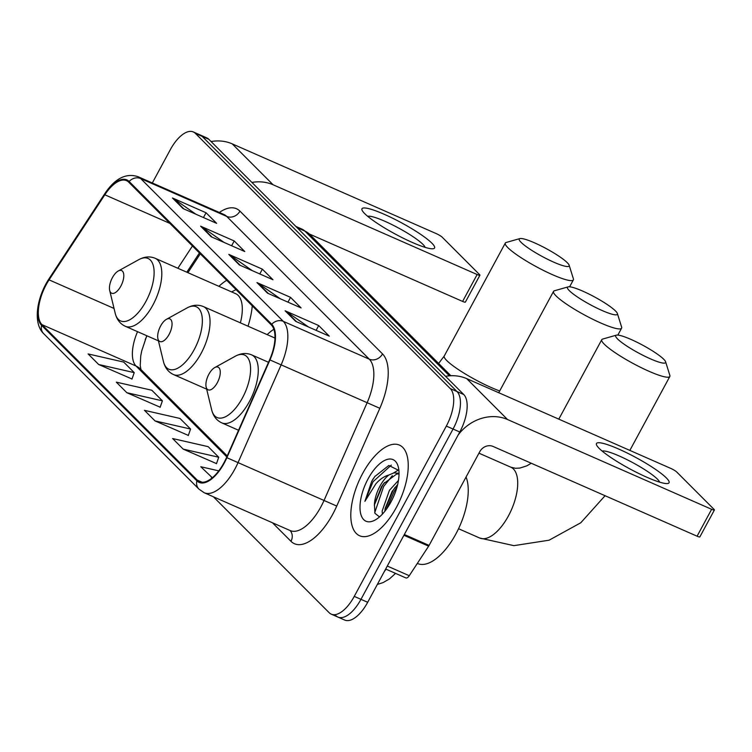 <?xml version="1.0" encoding="UTF-8"?>
<svg xmlns="http://www.w3.org/2000/svg" width="752" height="752" viewBox="0 0 752 752"><rect width="100%" height="100%" fill="white"/><g stroke="black" fill="none" stroke-linecap="round" stroke-linejoin="round"><path stroke-width="1.13" d="M248.019 326.199A54.67 24.995 -66.3 0 0 252.258 305.857M226.719 280.28A54.67 24.995 -66.3 0 0 218.926 286.324M273.869 329.254A54.67 24.995 -66.3 0 0 267.157 334.621M147.035 335.843A41.266 18.856 -66.3 0 0 145.202 339.575M200.286 253.819L187.915 272.685M335.871 615.644A30.945 14.147 -66.3 0 0 337.949 617.082L344.66 620.043A30.945 14.147 -66.3 0 0 367.69 602.286L459.773 431.996A30.945 14.147 -66.3 0 0 463.749 394.527L208.84 139.308A30.945 14.147 -66.3 0 0 206.762 137.87L200.051 134.918A30.945 14.147 -66.3 0 1 202.128 136.356A30.945 14.147 -66.3 0 0 200.051 134.918L193.33 131.957A30.945 14.147 -66.3 0 0 170.3 149.714L152.318 182.98M213.371 496.771L329.15 612.692A30.945 14.147 -66.3 0 0 331.228 614.13A30.945 14.147 -66.3 0 0 354.248 596.383L446.331 426.083L453.052 429.035A30.945 14.147 -66.3 0 0 457.028 391.576L202.128 136.356L457.028 391.576A30.945 14.147 -66.3 0 1 453.052 429.035L360.969 599.335L453.052 429.035L459.773 431.996M337.949 617.082A30.945 14.147 -66.3 0 0 360.969 599.335A30.945 14.147 -66.3 0 1 337.949 617.082L331.228 614.13M396.417 507.356A49.519 22.635 -66.3 0 0 399.453 445.109A49.519 22.635 -66.3 0 0 362.624 473.506A49.519 22.635 -66.3 0 0 359.578 535.753A49.519 22.635 -66.3 0 0 396.417 507.356A49.519 22.635 -66.3 0 0 399.453 445.109A49.519 22.635 -66.3 0 0 362.624 473.506A49.519 22.635 -66.3 0 0 359.578 535.753A49.519 22.635 -66.3 0 0 396.417 507.356M224.002 462.696A33.013 15.087 113.7 0 1 199.44 481.628A33.013 15.087 113.7 0 1 197.231 480.096L41.962 324.638A33.013 15.087 113.7 0 1 49.068 279.866L104.829 194.787A33.013 15.087 113.7 0 1 126.524 180.659A33.013 15.087 113.7 0 1 128.742 182.191L271.34 324.967A33.013 15.087 113.7 0 1 269.62 359.776L226.521 457.545A33.013 15.087 113.7 0 1 224.002 462.696M224.284 462.978A33.831 15.463 -66.3 0 0 226.869 457.695L269.968 359.935A33.831 15.463 -66.3 0 0 271.735 324.253L129.128 181.476A33.831 15.463 -66.3 0 0 104.622 194.383L48.861 279.462A33.831 15.463 -66.3 0 0 41.576 325.353L196.836 480.81A33.831 15.463 -66.3 0 0 224.284 462.978M98.691 364.513L134.232 372.635L123.666 362.06L88.134 353.938L98.691 364.513L132.004 379.008M126.862 392.713L162.394 400.835L151.838 390.26L116.297 382.138L126.862 392.713L160.167 407.208M183.197 449.113L218.729 457.235L208.172 446.66L172.631 438.538L183.197 449.113L216.501 463.608M155.025 420.913L190.566 429.035L180.001 418.46L144.469 410.338L155.025 420.913L188.338 435.408M446.331 426.083A30.945 14.147 -66.3 0 0 450.307 388.615L195.407 133.395A30.945 14.147 -66.3 0 0 193.33 131.957M172.462 197.983L206.048 212.76L216.614 223.335L183.018 208.558L172.462 197.983A8.253 7.229 135 0 1 173.562 198.603L183.892 208.943M256.958 282.583L290.545 297.36L301.11 307.935L267.515 293.158L256.958 282.583A8.253 7.229 135 0 1 258.068 283.203L268.389 293.543M285.121 310.783L318.716 325.56L329.282 336.144L295.686 321.358L285.121 310.783A8.253 7.229 135 0 1 286.23 311.413L296.551 321.743M200.624 226.183L234.22 240.96L244.776 251.535L211.19 236.758L200.624 226.183A8.253 7.229 135 0 1 201.733 226.803L212.055 237.143M228.787 254.383L262.382 269.16L272.948 279.735L239.352 264.958L228.787 254.383A8.253 7.229 135 0 1 229.896 255.003L240.217 265.343M218.776 470.855L200.793 466.748L212.327 477.746M262.382 269.16L259.797 273.954M252.24 270.626L229.896 255.003M234.22 240.96L231.625 245.754M224.077 242.426L201.733 226.803M318.716 325.56L316.122 330.354M308.574 327.035L286.23 311.413M290.545 297.36L287.96 302.154M280.402 298.826L258.068 283.203M206.048 212.76L203.463 217.554M195.905 214.226L173.562 198.603M190.566 429.035L188.282 435.549M218.729 457.235L216.454 463.749M211.359 477.323L212.515 477.586M162.394 400.835L160.12 407.349M134.232 372.635L131.957 379.149M417.332 563.417L417.539 563.502A51.578 23.575 -66.3 0 0 455.909 533.92A51.578 23.575 -66.3 0 0 466.061 477.031M382.392 514.133L382.148 511.069L389.433 490.323L398.475 480.406M384.845 511.294L385.193 508.324L392.093 491.498L397.667 484.523M398.908 470.47L388.831 465.46L374.872 476.486L371.77 481.195L364.908 501.311L375.944 483.724C380.014 479.146 384.31 476.242 388.859 475.01A23.312 10.66 -66.3 0 0 379.957 486.159A23.312 10.66 -66.3 0 0 374.43 504.216L374.524 503.633M388.859 475.01L394.001 472.858L398.466 473.299M379.271 516.727L374.938 513.296L374.43 504.216L381.433 486.807L383.642 483.658L396.671 474.033L399.049 473.92M390.993 501.922A33.633 15.369 -66.3 0 0 398.363 467.208A33.633 15.369 -66.3 0 0 368.038 478.939A33.633 15.369 -66.3 0 0 360.387 512.262A33.633 15.369 -66.3 0 0 375.135 520.017A33.633 15.369 -66.3 0 0 390.993 501.922M364.908 501.311L373.011 481.741L391.331 465.084M374.722 512.685L383.68 486.431L392.337 475.687M386.66 508.888L394.339 491.131L396.971 487.211M372.607 479.691L375.116 476.157M374.299 505.128L382.345 485.848L384.563 482.502M393.578 472.942L398.645 469.915M384.977 509.8L393.005 490.539L395.232 487.193M666.347 477.924A41.266 6.439 -151.6 0 1 666.827 483.574A41.266 6.439 -151.6 0 1 633.4 470.771A41.266 6.439 -151.6 0 1 599.156 448.361A41.266 6.439 -151.6 0 1 597.003 445.814A41.266 6.439 -151.6 0 1 622.167 450.617A41.266 6.439 -151.6 0 1 666.347 477.924M659.589 482.135A33.013 5.151 28.4 0 0 657.389 479.109A33.013 5.151 28.4 0 0 628.146 460.224A33.013 5.151 28.4 0 0 602.164 451.087M458.128 435.023A41.266 36.134 -45 0 1 507.544 419.531L711.627 509.301A5.161 0.808 28.4 0 0 714.4 509.997A5.161 0.808 28.4 0 0 714.062 509.386L676.744 472.021A5.161 0.808 28.4 0 0 670.784 468.411L466.71 378.632L507.544 419.531M445.56 376.32A41.266 36.134 -45 0 1 466.71 378.632M714.4 509.997L699.858 536.881A5.161 0.808 -151.6 0 1 697.085 536.195L493.011 446.415A10.312 9.033 135 0 0 479.767 451.689L429.091 545.407A5.161 2.359 113.7 0 1 428.64 546.159L409.267 575.712A5.161 2.359 113.7 0 1 405.883 577.921L385.673 569.038M663.743 359.268A28.369 4.427 28.4 0 0 638.721 343.1A28.369 4.427 28.4 0 0 616.339 335.166A28.369 4.427 28.4 0 0 617.552 338.945A28.369 4.427 28.4 0 0 646.494 357.04A28.369 4.427 28.4 0 0 665.623 361.815A28.369 4.427 28.4 0 0 663.743 359.268M665.623 361.815L669.853 375.398A38.681 6.035 -151.6 0 1 669.835 376.47A38.681 6.035 -151.6 0 1 641.118 367.606A38.681 6.035 -151.6 0 1 604.307 344.219A38.681 6.035 -151.6 0 1 601.779 339.669A38.681 6.035 -151.6 0 1 602.653 339.067L616.339 335.166M208.868 374.252A12.38 5.659 -66.3 0 0 206.151 387.036A12.38 5.659 -66.3 0 0 217.319 382.712A12.38 5.659 -66.3 0 0 220.139 370.445A12.38 5.659 -66.3 0 0 214.705 367.596A12.38 5.659 -66.3 0 0 208.868 374.252M615.512 310.971A28.369 4.427 28.4 0 0 590.48 294.803A28.369 4.427 28.4 0 0 568.108 286.879A28.369 4.427 28.4 0 0 569.32 290.657A28.369 4.427 28.4 0 0 598.263 308.752A28.369 4.427 28.4 0 0 617.383 313.518A28.369 4.427 28.4 0 0 615.512 310.971M617.383 313.518L621.622 327.101A38.681 6.035 -151.6 0 1 621.594 328.173A38.681 6.035 -151.6 0 1 592.886 319.318A38.681 6.035 -151.6 0 1 556.076 295.921A38.681 6.035 -151.6 0 1 553.538 291.381A38.681 6.035 -151.6 0 1 554.421 290.77L568.108 286.879M160.637 325.954A12.38 5.659 -66.3 0 0 157.92 338.738A12.38 5.659 -66.3 0 0 169.087 334.424A12.38 5.659 -66.3 0 0 171.907 322.157A12.38 5.659 -66.3 0 0 166.474 319.299A12.38 5.659 -66.3 0 0 160.637 325.954M567.271 262.683A28.369 4.427 28.4 0 0 542.248 246.515A28.369 4.427 28.4 0 0 519.867 238.581A28.369 4.427 28.4 0 0 521.089 242.36A28.369 4.427 28.4 0 0 550.032 260.455A28.369 4.427 28.4 0 0 569.151 265.23A28.369 4.427 28.4 0 0 567.271 262.683M569.151 265.23L573.391 278.813A38.681 6.035 -151.6 0 1 573.362 279.885A38.681 6.035 -151.6 0 1 544.655 271.021A38.681 6.035 -151.6 0 1 507.844 247.624A38.681 6.035 -151.6 0 1 505.306 243.084A38.681 6.035 -151.6 0 1 506.19 242.473L519.867 238.581M112.396 277.667A12.38 5.659 -66.3 0 0 109.689 290.441A12.38 5.659 -66.3 0 0 120.846 286.127A12.38 5.659 -66.3 0 0 123.666 273.86A12.38 5.659 -66.3 0 0 118.243 271.002A12.38 5.659 -66.3 0 0 112.396 277.667M240.386 322.843A37.139 16.976 -66.3 0 0 235.714 293.712L155.213 258.303C149.949 256.112 144.469 256.573 138.772 259.666A34.113 15.595 -66.3 0 1 153.728 267.533A34.113 15.595 -66.3 0 1 145.963 301.336A34.113 15.595 -66.3 0 1 115.197 313.236L109.689 290.441M431.864 243.15A41.266 6.439 -151.6 0 1 432.344 248.799A41.266 6.439 -151.6 0 1 398.917 235.996A41.266 6.439 -151.6 0 1 364.673 213.596A41.266 6.439 -151.6 0 1 362.52 211.039A41.266 6.439 -151.6 0 1 387.684 215.852A41.266 6.439 -151.6 0 1 431.864 243.15M425.106 247.361A33.013 5.151 28.4 0 0 422.906 244.334A33.013 5.151 28.4 0 0 393.663 225.459A33.013 5.151 28.4 0 0 367.681 216.313M251.92 182.435A41.266 36.134 -45 0 1 273.07 184.757L477.144 274.527A5.161 0.808 28.4 0 0 479.917 275.223A5.161 0.808 28.4 0 0 479.579 274.612L442.261 237.247A5.161 0.808 28.4 0 0 436.301 233.637L232.227 143.867L273.07 184.757M211.077 141.545A41.266 36.134 -45 0 1 232.227 143.867M479.917 275.223L465.375 302.107A5.161 0.808 -151.6 0 1 462.602 301.42L309.298 233.975M384.422 571.341A41.266 18.856 -66.3 0 0 386.096 569.217M463.749 394.527L450.307 388.615M367.69 602.286L354.248 596.383M208.84 139.308L195.407 133.395M449.423 375.831L304.87 231.09L297.096 227.677M302.097 229.172L309.777 234.436A20.633 18.067 135 0 0 304.87 231.09A41.266 18.856 -66.3 0 0 302.097 229.172L295.856 226.427M197.231 480.096L202.072 482.229M219.358 212.478A51.578 23.575 113.7 0 1 239.926 211.124L382.524 353.91A10.312 9.033 135 0 1 369.279 359.174L283.288 321.348A41.266 18.856 113.7 0 1 281.135 364.861L238.036 462.621A41.266 18.856 113.7 0 1 234.878 469.06A41.266 18.856 113.7 0 1 204.187 492.729L290.178 530.564A41.266 18.856 -66.3 0 0 320.878 506.895A41.266 18.856 -66.3 0 0 324.027 500.456L367.136 402.687A41.266 18.856 -66.3 0 0 369.279 359.174L226.681 216.397A41.266 18.856 -66.3 0 0 223.908 214.48L137.917 176.645A41.266 18.856 113.7 0 1 140.68 178.562L283.288 321.348A10.312 9.033 135 0 0 271.735 324.253M226.869 457.695L336.736 506.058A51.578 23.575 113.7 0 1 290.958 541.299L272.44 522.753M129.128 181.476A10.312 9.033 -45 0 1 140.68 178.562L226.681 216.397A10.312 9.033 135 0 0 239.926 211.124M104.622 194.383A10.312 3.149 -146.8 0 1 104.791 193.678L49.03 278.766C36.848 297.284 32.59 323.181 43.691 333.681L198.96 489.138A10.312 9.033 -45 0 1 196.836 480.81M382.524 353.91A51.578 23.575 113.7 0 1 379.835 408.298L269.968 359.935M48.861 279.462A10.312 3.149 -146.8 0 1 49.03 278.766M41.576 325.353A10.312 9.033 135 0 0 43.691 333.681M379.835 408.298L336.736 506.058M290.958 541.299A10.312 9.033 135 0 0 290.037 530.498M104.829 194.787L169.914 223.41M49.068 279.866L114.041 308.452M192.456 245.979L177.857 268.257M137.541 331.67A33.013 15.087 -66.3 0 0 136.018 366.017L226.803 456.906M41.962 324.638L136.018 366.017A18.565 16.262 135 0 1 140.436 369.025L227.236 455.928M404.332 534.512L429.091 545.407M697.085 536.195L711.627 509.301M428.64 546.159L403.918 535.283M387.289 566.049L409.267 575.712M478.958 453.174L510.852 467.208A38.681 17.681 113.7 0 1 513.447 469.004A38.681 17.681 113.7 0 1 508.474 515.834A38.681 17.681 113.7 0 1 479.691 538.028L513.879 545.651L549.092 540.199L580.788 522.762L605.069 495.718M211.669 409.831A34.113 15.595 -66.3 0 0 242.435 397.93A34.113 15.595 -66.3 0 0 250.2 364.128A34.113 15.595 -66.3 0 0 235.235 356.251C240.931 353.158 246.412 352.707 251.685 354.888A37.139 16.976 -66.3 0 1 249.401 401.568A37.139 16.976 -66.3 0 1 221.774 422.868C216.604 420.462 213.239 416.119 211.669 409.831L206.151 387.036M163.438 361.533A34.113 15.595 -66.3 0 0 194.195 349.633A34.113 15.595 -66.3 0 0 201.968 315.831A34.113 15.595 -66.3 0 0 187.004 307.963C192.7 304.861 198.18 304.41 203.444 306.59A37.139 16.976 -66.3 0 1 201.169 353.28A37.139 16.976 -66.3 0 1 173.543 374.581C168.373 372.174 164.998 367.822 163.438 361.533L157.92 338.738M438.623 363.451L444.244 356.016A38.681 6.035 28.4 0 0 446.773 360.565A38.681 6.035 28.4 0 0 499.695 390.965M158.437 340.853L125.302 326.283A37.139 16.976 -66.3 0 0 152.938 304.983A37.139 16.976 -66.3 0 0 155.213 258.303M462.602 301.42L477.144 274.527M395.561 573.381L389.527 578.852L383.078 582.603L377.335 584.445M309.777 234.436L450.899 375.737M137.917 176.645C125.941 172.819 114.896 178.497 104.791 193.678M198.96 489.138L204.187 492.729M199.421 252.963L186.816 272.205M146.772 335.721L141.705 350.958L140.718 356.11L140.229 365.538L140.953 369.552M558.802 419.146L601.779 339.669M458.541 528.722L479.691 538.028M238.553 430.257L221.774 422.868M268.52 362.295L251.685 354.888M214.705 367.596L235.235 356.251M629.856 450.401L669.835 376.47M510.852 467.208L515.562 468.289L519.848 468.064L526.776 465.873L531.25 463.241M498.736 392.732L553.538 291.381M206.668 389.151L173.543 374.581M274.988 338.071L203.444 306.59M166.474 319.299L187.004 307.963M617.853 335.091L621.594 328.173M444.244 356.016L505.306 243.084M125.302 326.283C120.132 323.877 116.767 319.525 115.197 313.236M231.625 291.917L236.043 289.623M118.243 271.002L138.772 259.666M569.621 286.794L573.362 279.885"/></g></svg>
